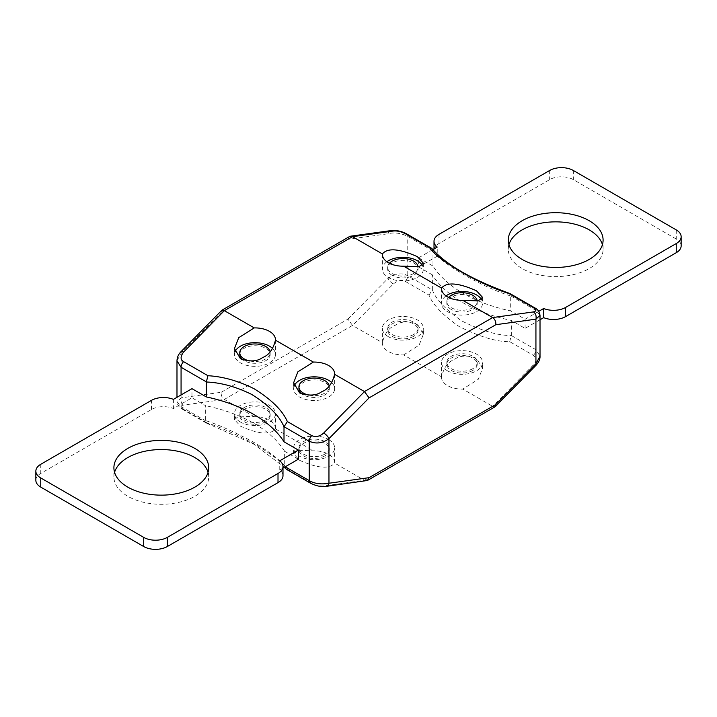 <?xml version="1.0" encoding="UTF-8"?>
<svg xmlns="http://www.w3.org/2000/svg" width="717" height="717" viewBox="0 0 717 717"><rect width="100%" height="100%" fill="white"/><g stroke="black" fill="none" stroke-linecap="round" stroke-linejoin="round"><path stroke-width="0.54" stroke-dasharray="3.58 2.69" d="M299.634 460.332C317.748 468.398 329.408 469.321 334.615 463.083A20.497 11.83 0 0 0 334.633 462.644A20.497 11.83 0 0 0 328.628 454.282A20.497 11.83 0 0 0 313.374 450.823L297.887 450.285L293.638 453.825L299.634 460.332M328.628 439.503A20.497 11.83 180 0 1 334.633 447.874A20.497 11.83 180 0 1 321.978 458.799A20.497 11.83 180 0 1 299.634 456.236A20.497 11.83 180 0 1 293.638 447.874A20.497 11.83 180 0 1 306.284 436.94A20.497 11.83 180 0 1 328.628 439.503M366.521 480.793L364.478 480.327L334.615 463.083M275.453 428.927A20.497 11.83 0 0 0 275.471 428.497A20.497 11.83 0 0 0 269.467 420.126A20.497 11.83 0 0 0 254.221 416.667L238.734 416.129L234.477 419.669L240.482 426.176C258.586 434.251 270.246 435.165 275.453 428.927L313.374 450.823M254.221 416.667L224.349 399.423C222.046 397.792 220.988 395.408 221.186 392.289L181.069 397.845L181.069 353.266L176.982 360.812M221.186 392.289L347.924 319.119L352.522 325.428L382.385 342.672A20.497 11.83 0 0 0 382.367 343.111A20.497 11.83 0 0 0 388.372 351.473A20.497 11.83 0 0 0 403.626 354.933L441.547 376.828C443.868 367.552 448.17 361.753 454.444 359.423C459.776 355.462 467.143 355.058 476.518 358.204L482.523 368.439L478.266 379.329L462.779 389.089L492.651 406.333L364.478 480.327L323.699 485.974C319.011 486.126 315.023 485.248 311.743 483.357L288.01 469.653C284.308 464.186 274.279 456.29 257.896 445.947C237.112 434.69 220.244 427.054 207.303 423.057L206.317 423.039L205.654 420.807L205.662 405.714L191.977 397.81L191.977 388.659M207.303 423.057L183.57 409.353C180.281 407.131 180.281 405.705 183.57 405.078L224.349 399.423L352.522 325.428L393.301 283.986C397.989 280.338 401.977 279.469 405.257 281.369L428.99 295.072C432.692 304.617 442.721 315.104 459.104 326.513C479.888 336.873 496.756 341.919 509.697 341.659L533.43 355.363C536.719 357.989 536.719 361.162 533.43 364.89L492.651 406.333L495.187 406.727M181.034 351.653A5.494 1.837 -135.5 0 0 181.069 353.266L221.186 312.495L221.562 310.47M349.564 236.52L347.924 239.326L221.186 312.495M205.654 420.807L181.069 406.611L176.982 401.69L181.069 397.845A5.494 4.087 82.1 0 0 183.57 405.078M298.335 459.221L284.649 451.316L284.748 467.063M288.01 469.653L286.271 469.205M284.649 466.247C281.306 461.112 271.546 453.422 255.386 443.196C234.764 432.046 218.192 424.527 205.662 420.646M284.649 451.316A131.068 75.67 0 0 0 205.662 405.714M282.991 468.076L279.764 469.94A17.011 9.823 180 0 1 282.991 475.685M35.85 480.273A16.733 9.662 180 0 1 40.752 473.444L151.421 409.541A17.011 9.823 180 0 1 173.406 408.529L191.977 397.81M114.568 472.351A47.412 27.371 0 0 0 113.904 476.922A47.412 27.371 0 0 0 127.787 496.281A47.412 27.371 0 0 0 179.447 502.214A47.412 27.371 0 0 0 208.719 476.922A47.412 27.371 0 0 0 208.047 472.351M173.406 399.378L173.406 408.529M432.835 249.606L418.665 257.779L418.665 266.93L437.236 256.211L437.236 247.06M432.19 248.844L432.996 251.12L432.996 266.052A130.682 75.446 0 0 0 510.692 310.918L510.701 295.825L510.038 293.585M540.018 319.755L525.086 328.377L511.338 320.436A131.068 75.67 180 0 1 432.351 274.835L432.351 289.928L428.99 295.072M432.351 274.835L418.665 266.93M418.665 257.779L432.996 266.052M510.692 295.978C479.682 286.325 438.508 261.284 432.996 251.12M538.745 311.339L525.086 319.226L510.692 310.918M508.953 244.649A47.412 27.371 0 0 0 508.281 249.229A47.412 27.371 0 0 0 522.164 268.579A47.412 27.371 0 0 0 573.833 274.512A47.412 27.371 0 0 0 603.096 249.229A47.412 27.371 0 0 0 602.432 244.649M676.248 229.897L676.248 239.048A16.733 9.662 180 0 1 681.15 245.877M676.248 239.048L573.322 179.626A16.733 9.662 180 0 0 549.661 179.626L438.992 243.52A17.011 9.823 180 0 0 434.009 250.466A17.011 9.823 180 0 0 437.236 256.211M525.086 328.377L525.086 319.226M509.697 341.659L511.346 335.538L511.338 320.436M540.018 315.319L535.931 310.389L510.701 295.825M446.01 295.897A20.497 11.83 0 0 0 441.529 303.282A20.497 11.83 0 0 0 447.533 311.653A20.497 11.83 0 0 0 469.868 314.216A20.497 11.83 0 0 0 482.523 303.282A20.497 11.83 0 0 0 481.421 299.464M451.28 309.484A15.2 8.774 180 0 1 446.825 303.282A15.2 8.774 180 0 1 456.209 295.18A15.2 8.774 180 0 1 472.772 297.08A15.2 8.774 180 0 1 477.226 303.282A15.2 8.774 180 0 1 467.842 311.393A15.2 8.774 180 0 1 451.28 309.484M448.555 297.43A15.2 8.774 0 0 0 446.825 301.49A15.2 8.774 0 0 0 451.28 307.692A15.2 8.774 -0 0 0 467.842 309.601A15.2 8.774 -0 0 0 477.226 301.49A15.2 8.774 -0 0 0 477.208 301.095M386.857 261.741A20.497 11.83 0 0 0 382.367 269.126A20.497 11.83 0 0 0 388.372 277.497A20.497 11.83 0 0 0 410.716 280.06A20.497 11.83 0 0 0 423.362 269.126A20.497 11.83 0 0 0 422.268 265.308M392.118 275.337A15.2 8.774 180 0 1 387.673 269.126A15.2 8.774 180 0 1 397.048 261.024A15.2 8.774 180 0 1 413.61 262.924A15.2 8.774 180 0 1 418.065 269.126A15.2 8.774 180 0 1 408.681 277.237A15.2 8.774 180 0 1 392.118 275.337M389.403 263.273A15.2 8.774 0 0 0 387.673 267.333A15.2 8.774 0 0 0 392.118 273.544A15.2 8.774 -0 0 0 408.681 275.445A15.2 8.774 -0 0 0 418.065 267.333A15.2 8.774 -0 0 0 418.047 266.939M432.987 250.959L407.758 236.386C400.839 233.061 394.269 232.183 388.04 233.769L347.924 239.326M347.924 319.119L388.04 278.357C395.775 273.473 402.345 272.603 407.758 275.731L432.351 289.928M403.626 354.933L419.113 345.173L423.362 334.283L417.366 324.057C407.982 320.902 400.624 321.306 395.282 325.276C389.008 327.597 384.715 333.396 382.385 342.672M441.547 376.828A20.497 11.83 0 0 0 441.529 377.259A20.497 11.83 0 0 0 447.533 385.629A20.497 11.83 0 0 0 462.779 389.089M240.482 422.08A20.497 11.83 180 0 1 234.477 413.718A20.497 11.83 180 0 1 247.132 402.784A20.497 11.83 180 0 1 269.467 405.347A20.497 11.83 180 0 1 275.471 413.718A20.497 11.83 180 0 1 262.816 424.652A20.497 11.83 180 0 1 240.482 422.08M265.72 419.92A15.2 8.774 180 0 1 249.157 421.82A15.2 8.774 180 0 1 239.774 413.718A15.2 8.774 180 0 1 244.228 407.516A15.2 8.774 180 0 1 260.791 405.607A15.2 8.774 180 0 1 270.175 413.718A15.2 8.774 180 0 1 265.72 419.92M388.372 336.694A20.497 11.83 180 0 1 382.367 328.332A20.497 11.83 180 0 1 395.022 317.398A20.497 11.83 180 0 1 417.366 319.961A20.497 11.83 180 0 1 423.362 328.332A20.497 11.83 180 0 1 410.716 339.266A20.497 11.83 180 0 1 388.372 336.694M413.61 334.534A15.2 8.774 180 0 1 397.048 336.434A15.2 8.774 180 0 1 387.673 328.332A15.2 8.774 180 0 1 392.118 322.13A15.2 8.774 180 0 1 408.681 320.221A15.2 8.774 180 0 1 418.065 328.332A15.2 8.774 180 0 1 413.61 334.534M324.882 454.076A15.2 8.774 180 0 1 308.319 455.976A15.2 8.774 180 0 1 298.935 447.874A15.2 8.774 180 0 1 303.39 441.663A15.2 8.774 180 0 1 319.952 439.763A15.2 8.774 180 0 1 329.327 447.874A15.2 8.774 180 0 1 324.882 454.076M447.533 370.85A20.497 11.83 180 0 1 441.529 362.488A20.497 11.83 180 0 1 454.184 351.554A20.497 11.83 180 0 1 476.518 354.117A20.497 11.83 180 0 1 482.523 362.488A20.497 11.83 180 0 1 469.868 373.423A20.497 11.83 180 0 1 447.533 370.85M472.772 368.69A15.2 8.774 180 0 1 456.209 370.59A15.2 8.774 180 0 1 446.825 362.488A15.2 8.774 180 0 1 451.28 356.277A15.2 8.774 180 0 1 467.842 354.377A15.2 8.774 180 0 1 477.226 362.488A15.2 8.774 180 0 1 472.772 368.69M413.61 336.327A15.2 8.774 180 0 1 397.048 338.227A15.2 8.774 180 0 1 387.673 330.125A15.2 8.774 180 0 1 392.118 323.923A15.2 8.774 0 0 1 408.681 322.014A15.2 8.774 0 0 1 418.065 330.125A15.2 8.774 0 0 1 413.61 336.327M472.772 370.483A15.2 8.774 180 0 1 456.209 372.383A15.2 8.774 180 0 1 446.825 364.281A15.2 8.774 180 0 1 451.28 358.07A15.2 8.774 0 0 1 467.842 356.17A15.2 8.774 0 0 1 477.226 364.281A15.2 8.774 0 0 1 472.772 370.483M324.882 455.869A15.2 8.774 180 0 1 308.319 457.769A15.2 8.774 180 0 1 298.935 449.667A15.2 8.774 180 0 1 303.39 443.456A15.2 8.774 0 0 1 319.952 441.555A15.2 8.774 0 0 1 329.327 449.667A15.2 8.774 0 0 1 324.882 455.869M265.72 421.713A15.2 8.774 180 0 1 249.157 423.613A15.2 8.774 180 0 1 239.774 415.51A15.2 8.774 180 0 1 244.228 409.308A15.2 8.774 0 0 1 260.791 407.399A15.2 8.774 0 0 1 270.175 415.51A15.2 8.774 0 0 1 265.72 421.713M511.346 335.538L535.931 349.735L540.018 356.188M432.351 289.767C435.694 299.114 445.454 309.484 461.614 320.884C482.236 331.066 498.808 335.888 511.338 335.368M279.764 469.94L279.764 460.789M234.952 351.984A20.497 11.83 0 0 0 234.477 354.512A20.497 11.83 0 0 0 240.482 362.883A20.497 11.83 0 0 0 262.816 365.446A20.497 11.83 0 0 0 275.471 354.512A20.497 11.83 0 0 0 272.63 348.498M239.774 354.512A15.2 8.774 180 0 1 249.157 346.41A15.2 8.774 180 0 1 265.72 348.31A15.2 8.774 180 0 1 270.175 354.512A15.2 8.774 180 0 1 260.791 362.623A15.2 8.774 180 0 1 244.228 360.723A15.2 8.774 180 0 1 243.099 359.988M249.973 361.01A15.2 8.774 0 0 0 270.175 352.719A15.2 8.774 0 0 0 270.085 351.787M294.113 386.14A20.497 11.83 0 0 0 293.638 388.668A20.497 11.83 0 0 0 299.634 397.039A20.497 11.83 0 0 0 321.978 399.602A20.497 11.83 0 0 0 334.633 388.668A20.497 11.83 0 0 0 331.783 382.654M298.935 388.668A15.2 8.774 180 0 1 308.319 380.566A15.2 8.774 180 0 1 324.882 382.466A15.2 8.774 180 0 1 329.327 388.668A15.2 8.774 180 0 1 319.952 396.779A15.2 8.774 180 0 1 303.39 394.87A15.2 8.774 180 0 1 302.26 394.144M309.126 395.166A15.2 8.774 0 0 0 329.327 386.875A15.2 8.774 0 0 0 329.246 385.934M323.699 485.974A5.494 4.087 -97.9 0 0 325.832 486.431M533.43 364.89A5.494 1.837 -135.5 0 0 535.966 365.347M393.301 283.986A5.494 1.837 44.5 0 1 388.04 278.357L388.04 233.769A5.494 4.087 -97.9 0 1 391.168 230.569M183.57 409.353A5.494 3.173 -60 0 1 182.208 409.12A5.494 3.173 -60 0 1 181.069 406.611L181.069 394.959M285.258 466.767L284.649 466.417M311.743 483.357A5.494 3.173 -60 0 1 310.38 483.124M40.752 464.293L40.752 473.444M151.421 409.541L151.421 400.391M406.62 233.876A5.494 3.173 -60 0 1 407.758 236.386L407.758 275.731A5.494 3.173 120 0 1 405.257 281.369M533.43 355.363A5.494 3.173 120 0 0 535.931 349.735L535.931 310.389A5.494 3.173 -60 0 0 534.792 307.88M206.317 423.039L182.208 409.12C179.107 407.444 177.368 404.962 176.982 401.69L176.982 397.317M573.322 170.476L573.322 179.626M549.661 170.476L549.661 179.626M438.992 234.369L438.992 243.52M334.633 462.644L334.633 447.874M206.46 423.111L254.006 444.253L284.389 467.269M113.904 476.922L113.904 467.771M208.719 476.922L208.719 467.771M508.281 249.229L508.281 240.078M603.096 249.229L603.096 240.078M482.523 297.331L482.523 303.282M441.529 288.503L441.529 303.282M446.825 303.282L446.825 301.49M477.226 303.282L477.226 301.49M423.362 263.175L423.362 269.126M382.367 254.356L382.367 269.126M387.673 269.126L387.673 267.333M418.065 269.126L418.065 267.333M234.477 419.669L234.477 413.718M275.471 428.497L275.471 413.718M382.367 343.111L382.367 328.332M423.362 334.283L423.362 328.332M293.638 453.825L293.638 447.874M441.529 377.259L441.529 362.488M482.523 368.439L482.523 362.488M387.673 328.332L387.673 330.125M418.065 328.332L418.065 330.125M446.825 362.488L446.825 364.281M477.226 362.488L477.226 364.281M298.935 447.874L298.935 449.667M329.327 447.874L329.327 449.667M239.774 413.718L239.774 415.51M270.175 413.718L270.175 415.51M434.009 248.924L434.009 250.466M234.477 348.561L234.477 354.512M275.471 339.741L275.471 354.512M270.175 354.512L270.175 352.719M293.638 382.717L293.638 388.668M334.633 373.889L334.633 388.668M329.327 388.668L329.327 386.875"/><path stroke-width="1.08" d="M367.436 480.48L495.187 406.727L495.814 404.505L369.076 477.674L367.436 480.48L325.832 486.431A5.494 4.087 -97.9 0 0 328.96 483.231C321.225 484.611 314.655 483.742 309.242 480.614L285.258 466.767M369.076 397.881L495.814 324.711C496.012 321.583 494.954 319.208 492.651 317.577L462.779 300.333A20.497 11.83 180 0 1 447.533 296.874A20.497 11.83 180 0 1 441.529 288.503A20.497 11.83 180 0 1 441.547 288.073L403.626 266.177A20.497 11.83 180 0 1 388.372 262.718A20.497 11.83 180 0 1 382.367 254.356A20.497 11.83 180 0 1 382.385 253.917L352.522 236.673L224.349 310.667L183.57 352.11A5.494 1.837 -135.5 0 0 181.034 351.653L221.813 310.273L224.349 310.667L254.221 327.911A20.497 11.83 180 0 1 269.467 331.371A20.497 11.83 180 0 1 275.471 339.741A20.497 11.83 180 0 1 275.453 340.172L313.374 362.067A20.497 11.83 180 0 1 328.628 365.527A20.497 11.83 180 0 1 334.633 373.889A20.497 11.83 180 0 1 334.615 374.328L364.478 391.572L369.076 397.881L328.96 438.643L328.96 483.231L369.076 477.674M275.453 340.172C273.132 349.448 268.83 355.247 262.556 357.577C257.224 361.538 249.857 361.942 240.482 358.796L234.477 348.561L238.734 337.671L254.221 327.911M313.374 362.067L297.887 371.827L293.638 382.717L299.634 392.943C309.018 396.098 316.376 395.694 321.718 391.724C327.992 389.403 332.285 383.604 334.615 374.328M207.957 375.717C223.005 376.568 238.349 380.897 253.997 388.695C271.358 399.45 282.471 410.402 287.356 421.551L284.004 426.857C279.505 415.896 268.687 405.069 251.568 394.368C236.018 386.705 220.926 382.582 206.308 382L207.957 375.717L183.57 361.637A5.494 3.173 120 0 0 181.069 367.265L206.299 381.838M287.356 421.551L311.743 435.631C315.937 437.334 319.925 436.456 323.699 433.014L364.478 391.572L492.651 317.577L533.43 311.922C536.719 310.972 536.719 309.538 533.43 307.647L509.043 293.567C477.163 283.645 435.999 258.595 429.644 247.723L405.257 233.643C401.063 231.546 397.075 230.677 393.301 231.026L352.522 236.673L349.564 236.52L221.813 310.273M176.982 397.317L176.982 360.812L181.069 367.265L181.069 394.959M282.991 468.076L298.335 459.221L298.335 450.07L279.764 460.789A17.011 9.823 0 0 1 282.991 466.534A17.011 9.823 0 0 1 278.008 473.48L167.339 537.374A16.733 9.662 0 0 1 143.678 537.374L40.752 477.952A16.733 9.662 0 0 1 35.85 471.123A16.733 9.662 0 0 1 40.752 464.293L151.421 400.391A17.011 9.823 0 0 1 173.406 399.378L191.977 388.659L206.308 396.931L206.308 382M206.308 396.931A130.682 75.446 180 0 1 284.004 441.797L284.004 426.857M284.004 441.797L298.335 450.07M284.013 426.705L309.242 441.269C316.161 444.199 322.731 443.33 328.96 438.643A5.494 1.837 44.5 0 0 323.699 433.014M325.832 486.431C321.171 487.049 316.027 485.947 310.38 483.124L286.271 469.205L284.748 467.063M282.991 466.534L282.991 475.685A17.011 9.823 180 0 1 278.008 482.631L167.339 546.524A16.733 9.662 180 0 1 143.678 546.524L40.752 487.103A16.733 9.662 180 0 1 35.85 480.273L35.85 471.123M208.047 472.351A47.412 27.371 0 0 0 194.836 457.571A47.412 27.371 0 0 0 146.904 450.85A47.412 27.371 0 0 0 114.568 472.351M127.787 487.13A47.412 27.371 180 0 1 113.904 467.771A47.412 27.371 180 0 1 143.167 442.488A47.412 27.371 180 0 1 194.836 448.421A47.412 27.371 180 0 1 208.719 467.771A47.412 27.371 180 0 1 179.447 493.063A47.412 27.371 180 0 1 127.787 487.13M432.835 249.606L437.236 247.06A17.011 9.823 0 0 1 434.009 241.315L434.009 248.924M429.644 247.723L432.19 248.844C446.234 264.869 472.136 279.764 509.886 293.513L534.792 307.88A5.494 3.173 -60 0 0 533.43 307.647M509.043 293.567L509.886 293.513M538.745 311.339L543.665 308.498A17.011 9.823 0 0 0 565.579 307.459L676.248 243.556A16.733 9.662 0 0 0 681.15 236.727A16.733 9.662 0 0 0 676.248 229.897L573.322 170.476A16.733 9.662 0 0 0 549.661 170.476L438.992 234.369A17.011 9.823 0 0 0 434.009 241.315M522.164 259.429A47.412 27.371 180 0 1 508.281 240.078A47.412 27.371 180 0 1 537.553 214.786A47.412 27.371 180 0 1 589.213 220.719A47.412 27.371 180 0 1 603.096 240.078A47.412 27.371 180 0 1 573.833 265.362A47.412 27.371 180 0 1 522.164 259.429M602.432 244.649A47.412 27.371 0 0 0 589.213 229.87A47.412 27.371 0 0 0 541.29 223.148A47.412 27.371 0 0 0 508.953 244.649M681.15 236.727L681.15 245.877A16.733 9.662 180 0 1 676.248 252.707L565.579 316.609A17.011 9.823 180 0 1 543.665 317.649L540.018 319.755M543.665 308.498L543.665 317.649M495.814 324.711L535.931 319.155L540.018 315.319C539.372 311.671 537.633 309.197 534.792 307.88M441.547 288.073C446.754 281.835 458.414 282.749 476.518 290.824L482.523 297.331L478.266 300.871L462.779 300.333M403.626 266.177L419.113 266.715L423.362 263.175L417.366 256.668C399.252 248.602 387.592 247.679 382.385 253.917M481.421 299.464A20.497 11.83 0 0 0 476.518 294.92A20.497 11.83 0 0 0 446.01 295.897M477.208 301.095A15.2 8.774 -0 0 0 472.772 295.287A15.2 8.774 0 0 0 448.555 297.43M422.268 265.308A20.497 11.83 0 0 0 417.366 260.764A20.497 11.83 0 0 0 386.857 261.741M418.047 266.939A15.2 8.774 -0 0 0 413.61 261.131A15.2 8.774 0 0 0 389.403 263.273M533.43 311.922A5.494 4.087 82.1 0 1 535.931 319.155L535.931 363.734A5.494 1.837 -135.5 0 1 535.966 365.347L535.966 365.347C538.861 362.112 540.215 359.065 540.018 356.188L535.931 363.734L495.814 404.505M272.63 348.498A20.497 11.83 0 0 0 269.467 346.15A20.497 11.83 0 0 0 249.211 343.156A20.497 11.83 0 0 0 234.952 351.984M243.099 359.988A15.2 8.774 180 0 1 239.774 354.512L239.774 352.719A15.2 8.774 0 0 0 244.228 358.93A15.2 8.774 0 0 0 249.973 361.01M270.085 351.787A15.2 8.774 0 0 0 265.72 346.517A15.2 8.774 0 0 0 249.157 344.617A15.2 8.774 0 0 0 239.774 352.719M331.783 382.654A20.497 11.83 0 0 0 328.628 380.306A20.497 11.83 0 0 0 308.373 377.312A20.497 11.83 0 0 0 294.113 386.14M302.26 394.144A15.2 8.774 180 0 1 298.935 388.668L298.935 386.875A15.2 8.774 0 0 0 303.39 393.077A15.2 8.774 0 0 0 309.126 395.166M329.246 385.934A15.2 8.774 0 0 0 324.882 380.673A15.2 8.774 0 0 0 308.319 378.773A15.2 8.774 0 0 0 298.935 386.875M183.57 352.11C180.281 356.564 180.281 359.737 183.57 361.637M181.034 351.653L181.034 351.653C178.443 354.279 177.09 357.326 176.982 360.812M311.743 435.631A5.494 3.173 120 0 0 309.242 441.269L309.242 480.614A5.494 3.173 -60 0 0 310.38 483.124M167.339 537.374L167.339 546.524M143.678 537.374L143.678 546.524M40.752 477.952L40.752 487.103M676.248 243.556L676.248 252.707M565.579 316.609L565.579 307.459M393.301 231.026A5.494 4.087 -97.9 0 0 391.168 230.569L350.479 236.207M405.257 233.643A5.494 3.173 -60 0 1 406.62 233.876L406.62 233.876C401.61 231.206 396.456 230.103 391.168 230.569M278.008 473.48L278.008 482.631M535.966 365.347L495.438 406.53M284.389 467.269L285.447 468.506M540.018 356.188L540.018 315.319M431.383 248.172L406.62 233.876"/></g></svg>
